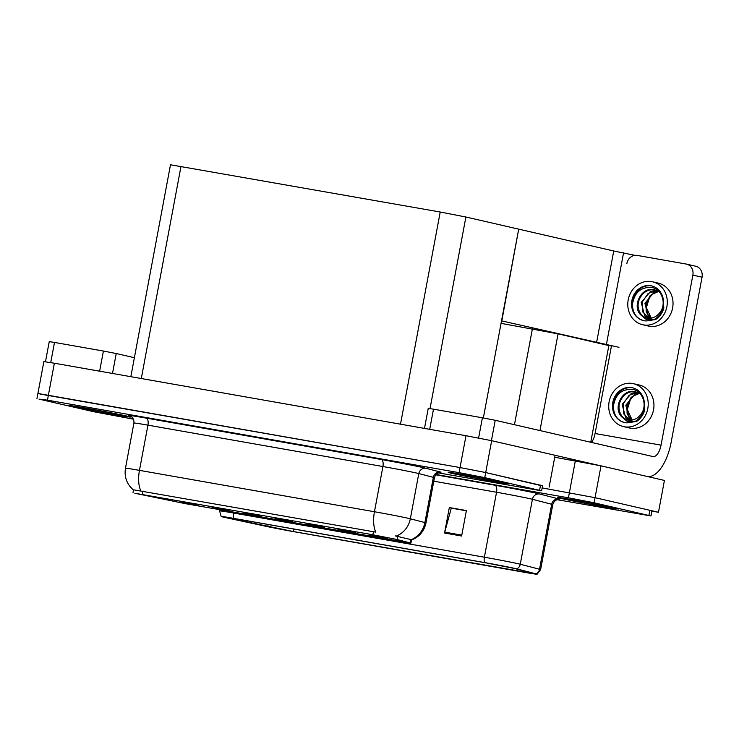 <?xml version="1.0" encoding="UTF-8"?>
<svg xmlns="http://www.w3.org/2000/svg" width="739" height="739" viewBox="0 0 739 739"><rect width="100%" height="100%" fill="white"/><g stroke="black" fill="none" stroke-linecap="round" stroke-linejoin="round"><path stroke-width="1.11" d="M501.06 323.359L558.065 333.862L608.853 345.547L590.757 442.255M554.73 457.229L601.01 465.847L664.426 480.433L658.467 512.275L595.043 497.689L542.158 487.916L595.043 497.689L649.858 510.298L651.909 510.871L650.957 515.961L594.091 502.788L568.42 497.8L436.065 474.493M651.863 511.111L658.467 512.275M611.449 346L608.853 345.547M501.532 320.855L618.977 347.33M596.567 342.702L613.73 250.992L634.986 255.352M623.577 252.729L606.414 344.439M501.809 320.911L518.695 229.145L483.352 417.96M518.972 229.201L613.73 250.992M148.557 495.777L166.644 499.065L148.557 495.777M243.63 513.393L261.717 516.681L243.63 513.393M212.121 507.85L230.208 511.139L212.121 507.85M338.148 530.048L356.235 533.327L338.148 530.048M274.585 517.974L292.672 521.263L274.585 517.974M337.603 529.069L355.69 532.357L337.603 529.069M180.612 502.298L198.699 505.587L180.612 502.298M243.085 512.423L261.163 515.711L243.085 512.423M180.067 501.319L198.154 504.608L180.067 501.319M211.576 506.871L229.663 510.159L211.576 506.871M306.639 524.496L324.726 527.785L306.639 524.496M275.139 518.944L293.217 522.233L275.139 518.944M369.112 534.62L387.19 537.909L369.112 534.62M306.094 523.517L324.181 526.805L306.094 523.517M369.657 535.59L387.744 538.879L369.657 535.59M134.84 493.255L185.046 503.601L410.902 543.147L397.102 539.516L372.89 534.768L134.84 493.255M542.528 485.966L485.708 472.544L460.037 467.556L39.952 394.035M549.132 487.13L555.091 455.289L491.666 440.693L465.995 435.714L54.363 363.218L43.86 361.62L37.901 393.462L460.037 467.556L485.708 472.544L542.574 485.717L541.622 490.816L484.756 477.634L459.085 472.655L47.453 400.15L39.001 399.125L93.807 411.734L133.463 419.189M130.84 376.687L170.497 164.769L440.222 212.019L465.893 217.007L518.695 229.145M560.818 498.4A31.112 0.656 -169.4 0 0 595.135 505.171A31.112 0.656 -169.4 0 0 618.691 508.931A31.112 0.656 -169.4 0 0 615.411 508.016A31.112 0.656 -169.4 0 0 581.094 501.254A31.112 0.656 -169.4 0 0 557.539 497.486A31.112 0.656 -169.4 0 0 560.818 498.4M225.912 517.559L234.928 518.658L485.726 562.832L514.427 568.467L534.565 573.741L293.254 531.517L225.912 517.559M223.631 517.161A23.334 0.49 -169.4 0 0 225.737 517.633L265.707 526.26A23.334 0.49 -169.4 0 0 294.408 531.775L524.505 572.309A23.334 0.49 -169.4 0 0 537.096 574.231A23.334 0.49 -169.4 0 0 536.135 573.889L516.866 568.901A23.334 0.49 -169.4 0 0 484.581 562.564L233.773 518.39A23.334 0.49 -169.4 0 0 221.183 516.487A23.334 0.49 -169.4 0 0 223.631 517.161M461.616 536.024L466.392 510.547L449.33 507.545L444.555 533.022L461.616 536.024M466.346 510.778L451.28 508.127L444.758 532.145A5.182 2.356 100 0 0 444.555 533.022M451.603 508.183L449.33 507.545M557.114 499.693L650.957 515.961M451.621 508.072L466.364 510.667M72.487 406.505A31.112 0.656 -169.4 0 0 106.813 413.267A31.112 0.656 -169.4 0 0 130.369 417.036A31.112 0.656 -169.4 0 0 127.09 416.122A31.112 0.656 -169.4 0 0 92.763 409.351A31.112 0.656 -169.4 0 0 69.207 405.591A31.112 0.656 -169.4 0 0 72.487 406.505M451.483 473.256A31.112 0.656 -169.4 0 0 485.8 480.017A31.112 0.656 -169.4 0 0 509.356 483.786A31.112 0.656 -169.4 0 0 506.076 482.872A31.112 0.656 -169.4 0 0 471.759 476.101A31.112 0.656 -169.4 0 0 448.203 472.341A31.112 0.656 -169.4 0 0 451.483 473.256M134.433 489.957L375.818 532.126A22.678 10.3 -80 0 1 374.451 511.748A25.92 0.545 10.6 0 1 408.685 518.399A25.92 0.545 10.6 0 1 410.33 518.796L424.888 522.565A25.92 0.545 10.6 0 1 425.978 522.935L434.44 477.717A25.92 0.545 -169.4 0 0 433.359 477.348L418.791 473.579A25.92 0.545 -169.4 0 0 417.147 473.182A25.92 0.545 -169.4 0 0 382.922 466.531L147.929 425.147A25.92 0.545 -169.4 0 0 133.925 423.022C134.406 416.759 128.734 415.226 129.944 415.845M395.245 535.895L411.309 539.664A22.678 21.69 -75.5 0 0 424.888 522.565L433.359 477.348A6.485 6.198 104.5 0 1 440.647 472.082L426.08 468.314A32.405 0.674 10.6 0 0 424.02 467.815A32.405 0.674 10.6 0 0 381.241 459.501A6.485 2.938 -80 0 1 382.922 466.531L374.451 511.748L139.459 470.364A22.678 10.3 100 0 0 140.826 490.733M438.421 472.895L541.622 490.816M99.636 371.19L103.405 351.043L54.492 342.425L50.723 362.581M45.476 361.759L49.245 341.63L54.492 342.425M103.405 351.043L116.235 353.528L112.513 373.454M134.387 357.704L116.235 353.528M478.604 438.033L482.391 417.784L433.488 409.175L429.71 429.322M555.091 455.307L598.756 465.348M692.868 275.093A9.718 8.656 -77 0 0 686.513 264.119L695.695 266.225A9.718 8.656 103 0 1 702.05 277.199L692.868 275.093L661.045 445.137A12.96 5.884 -80 0 1 653.054 456.582A12.96 5.884 -80 0 1 652.925 456.554L495.232 420.279L491.417 440.638M647.382 476.516A38.881 17.653 100 0 0 671.178 442.153L702.05 277.199M686.513 264.119A9.718 8.656 -77 0 0 686.125 264.035L637.212 255.417A9.718 8.656 -77 0 0 626.894 263.472M611.522 345.612L595.071 433.516L661.045 445.137M424.491 428.398L428.232 408.381L433.488 409.175M482.391 417.784L495.232 420.279M591.496 442.421A12.96 5.884 100 0 0 595.071 433.516M642.597 324.717L648.343 326.038A22.031 19.63 -77 0 0 649.23 326.213A22.031 19.63 -77 0 0 672.518 308.468A22.031 19.63 -77 0 0 658.218 283.092L652.482 281.771A22.031 19.63 -77 0 0 651.595 281.587A22.031 19.63 -77 0 0 628.298 299.341A22.031 19.63 -77 0 0 642.597 324.717A22.031 19.63 -77 0 0 643.484 324.901A22.031 19.63 -77 0 0 666.781 307.147A22.031 19.63 -77 0 0 652.482 281.771M644.334 320.772C636.778 318.915 632.806 313.493 632.418 304.523C634.376 292.413 640.925 286.75 652.057 287.526C661.996 289.291 666.8 303.849 660.029 312.329A14.651 13.053 -77 0 1 647.115 318.158A14.651 13.053 -77 0 1 646.523 318.038A14.651 13.053 -77 0 1 641.628 315.618C631.254 307.886 640.584 286.427 654.052 289.725L659.419 292.044M650.819 285.725A17.819 15.879 -77 0 0 631.984 300.089A17.819 15.879 -77 0 0 643.54 320.615A17.819 15.879 -77 0 0 644.26 320.754A17.819 15.879 -77 0 0 646.089 320.957L655.585 319.553C659.613 316.874 662.366 313.077 663.844 308.163L662.966 297.78A17.819 15.879 -77 0 0 651.53 285.873A17.819 15.879 -77 0 0 650.819 285.725M651.964 285.984A17.819 15.879 -77 0 0 651.678 285.928A17.819 15.879 -77 0 0 632.418 304.523M641.628 315.618L646.2 319.442L653.876 319.775C661.858 314.962 664.888 307.636 662.966 297.78M650.265 318.287L648.362 316.782L644.879 303.323L654.246 292.127L658.181 291.231M650.763 318.223L646.2 312.098L645.951 302.879L651.179 294.695L658.597 291.48M648.297 318.306L644.722 315.95L641.23 302.482L650.597 291.286L656.454 290.399M648.777 318.333L642.875 312.07L642.348 301.9L648.205 293.328L656.897 290.584M647.752 318.306C641.221 317.604 636.639 309.382 638.496 301.854C640.491 294.455 647.05 288.339 654.957 289.937L655.124 289.965M650.024 295.757L646.385 307.627L651.244 318.149M651.401 294.51A17.819 15.879 -77 0 0 646.56 309.299M623.531 426.615L629.268 427.936A22.031 19.63 -77 0 0 630.155 428.121A22.031 19.63 -77 0 0 653.442 410.367A22.031 19.63 -77 0 0 639.152 384.991L633.406 383.67A22.031 19.63 -77 0 0 632.519 383.486A22.031 19.63 -77 0 0 609.232 401.24A22.031 19.63 -77 0 0 623.531 426.615A22.031 19.63 -77 0 0 624.418 426.8A22.031 19.63 -77 0 0 647.706 409.046A22.031 19.63 -77 0 0 633.406 383.67M625.259 422.671C617.702 420.814 613.73 415.392 613.352 406.422C615.31 394.312 621.85 388.649 632.99 389.425C642.93 391.19 647.724 405.748 640.953 414.228A14.651 13.053 -77 0 1 628.039 420.057A14.651 13.053 -77 0 1 627.448 419.946A14.651 13.053 -77 0 1 622.552 417.517C612.178 409.785 621.508 388.326 634.977 391.624L640.353 393.942M631.743 387.633A17.819 15.879 -77 0 0 612.908 401.988A17.819 15.879 -77 0 0 624.473 422.514A17.819 15.879 -77 0 0 625.194 422.653A17.819 15.879 -77 0 0 627.023 422.856L636.519 421.452C640.537 418.773 643.29 414.976 644.768 410.062L643.9 399.679A17.819 15.879 -77 0 0 632.464 387.772A17.819 15.879 -77 0 0 631.743 387.633M632.889 387.883A17.819 15.879 -77 0 0 632.612 387.827A17.819 15.879 -77 0 0 613.352 406.422M622.552 417.517L627.125 421.341L634.801 421.673C642.782 416.87 645.821 409.535 643.9 399.679M631.189 420.186L629.295 418.68L625.804 405.221L635.17 394.026L639.115 393.13M631.697 420.131L627.134 413.997L626.875 404.778L632.113 396.594L639.531 393.379M629.222 420.205L625.647 417.849L622.164 404.381L631.531 393.185L637.387 392.298M629.711 420.232L623.799 413.969L623.273 403.799L629.138 395.236L637.822 392.483M628.677 420.205C622.155 419.503 617.573 411.281 619.43 403.753C621.416 396.353 627.984 390.238 635.891 391.836L636.048 391.864M630.958 397.656L627.319 409.526L632.168 420.048M632.335 396.409A17.819 15.879 -77 0 0 627.485 411.198M72.773 406.552A30.779 0.647 10.6 0 1 69.531 405.646A30.779 0.647 10.6 0 1 92.837 409.369A30.779 0.647 10.6 0 1 126.803 416.066A30.779 0.647 10.6 0 1 130.046 416.972A30.779 0.647 10.6 0 1 106.739 413.249A30.779 0.647 10.6 0 1 72.773 406.552M561.104 498.455A30.779 0.647 10.6 0 1 557.862 497.55A30.779 0.647 10.6 0 1 581.168 501.273A30.779 0.647 10.6 0 1 615.134 507.97A30.779 0.647 10.6 0 1 618.377 508.875A30.779 0.647 10.6 0 1 595.061 505.143A30.779 0.647 10.6 0 1 561.104 498.455M451.769 473.302A30.779 0.647 10.6 0 1 448.518 472.397A30.779 0.647 10.6 0 1 471.833 476.119A30.779 0.647 10.6 0 1 505.79 482.816A30.779 0.647 10.6 0 1 509.042 483.722A30.779 0.647 10.6 0 1 485.726 479.999A30.779 0.647 10.6 0 1 451.769 473.302M558.065 333.862L539.96 430.569M601.01 465.847L594.091 502.788M575.339 460.859L568.42 497.8M532.394 328.873L514.455 424.703M54.363 363.218L47.453 400.15M465.995 435.714L459.085 472.655M491.666 440.693L484.756 477.634M181 166.367L141.297 378.525M440.222 212.019L400.51 424.177M465.893 217.007L430.033 408.593M410.173 542.906L410.819 539.433M397.102 539.516L397.748 536.052M372.89 534.768L373.481 531.59M142.442 494.179L143.043 491.001M435.788 474.808L494.862 485.218A6.485 2.938 -80 0 1 496.543 492.248L433.784 481.191M494.862 485.218A32.405 0.674 10.6 0 1 537.65 493.523A32.405 0.674 10.6 0 1 539.71 494.021L558.98 499.01A6.485 6.198 104.5 0 0 551.682 504.275L532.422 499.287A25.92 0.545 -169.4 0 0 530.768 498.89A25.92 0.545 -169.4 0 0 496.543 492.248L484.387 557.206A25.92 0.545 10.6 0 1 520.265 564.245L539.525 569.242A25.92 0.545 10.6 0 1 540.615 569.603L552.772 504.645A25.92 0.545 -169.4 0 0 551.682 504.275L539.525 569.242A6.485 6.198 -75.5 0 1 536.135 573.889M516.866 568.901A6.485 6.198 -75.5 0 0 520.265 564.245L532.422 499.287A6.485 6.198 104.5 0 1 539.71 494.021M484.581 562.564A6.485 2.938 -80 0 1 484.387 557.206L233.579 513.032A6.485 2.938 100 0 0 233.773 518.39M221.183 516.487L219.585 510.908A25.92 0.545 10.6 0 1 233.579 513.032L233.746 512.173M648.907 515.397L649.858 510.298M523.36 572.041L523.591 570.831M227.778 517.974L227.88 517.466M267.749 526.611L268.137 524.505M293.254 531.517L293.725 529.013M461.783 535.138L444.758 532.145M396.631 535.941A22.678 21.69 -75.5 0 0 410.33 518.796L418.791 473.579A6.485 6.198 104.5 0 1 426.08 468.314M133.51 490.059C126.831 484.267 124.143 476.988 125.464 468.24A25.92 0.545 10.6 0 1 139.459 470.364L147.929 425.147A6.485 2.938 -80 0 0 146.248 418.117L381.241 459.501M130.166 415.928A32.405 0.674 10.6 0 1 146.248 418.117M539.572 490.243L540.523 485.154M75.332 407.004A27.87 0.582 10.6 0 1 87.451 408.473A27.87 0.582 10.6 0 1 124.244 415.623A27.87 0.582 10.6 0 1 112.125 414.154A27.87 0.582 10.6 0 1 75.332 407.004M563.663 498.899A27.87 0.582 10.6 0 1 575.773 500.368A27.87 0.582 10.6 0 1 612.566 507.517A27.87 0.582 10.6 0 1 600.456 506.049A27.87 0.582 10.6 0 1 563.663 498.899M454.328 473.754A27.87 0.582 10.6 0 1 466.438 475.223A27.87 0.582 10.6 0 1 503.231 482.364A27.87 0.582 10.6 0 1 491.121 480.895A27.87 0.582 10.6 0 1 454.328 473.754M410.902 543.147L411.577 539.553M132.992 492.737L133.5 490.049M537.096 574.231L540.615 569.603M219.585 510.908L219.806 509.716M552.772 504.645C554.583 498.631 560.421 499.25 559.072 499.398L559.072 499.398M411.346 540.107C419.262 536.976 424.14 531.249 425.978 522.935M36.95 398.561L37.901 393.462M125.464 468.24L133.925 423.022M434.44 477.717C436.25 471.704 442.098 472.323 440.749 472.461L440.74 472.461M73.3 406.21L73.152 406.21C73.882 405.887 114.092 413.175 124.115 415.595L126.332 416.131M561.622 498.104L561.483 498.104C562.213 497.781 602.414 505.079 612.437 507.49L614.663 508.026M570.693 458.901L570.49 460.009M452.286 472.951L452.148 472.96C452.878 472.637 493.079 479.925 503.102 482.345L505.328 482.881"/></g></svg>
